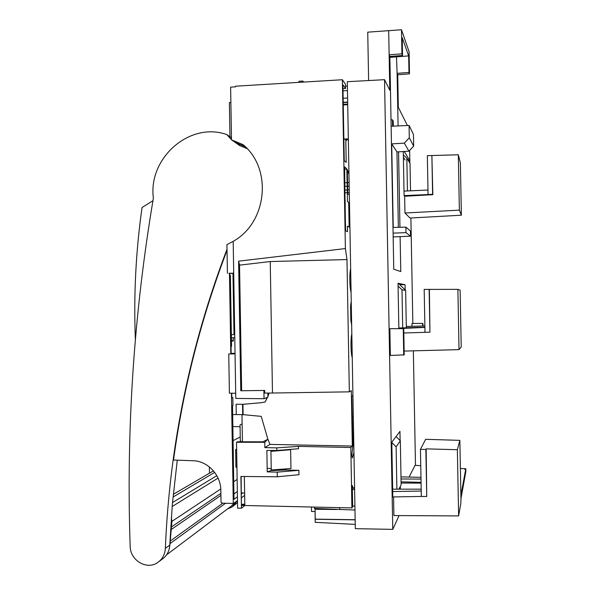<?xml version="1.0" encoding="UTF-8"?>
<svg xmlns="http://www.w3.org/2000/svg" width="595" height="595" viewBox="0 0 595 595"><rect width="100%" height="100%" fill="white"/><g stroke="black" fill="none" stroke-linecap="round" stroke-linejoin="round"><path stroke-width="0.89" d="M231.47 341.076L233.322 341.039L233.27 337.722L234.78 337.737M239.889 337.774L240.759 337.782M209.462 473.218L209.351 466.882M232.853 426.533L240.083 426.741M159.029 561.539L162.234 559.144C166.868 555.864 169.374 551.193 169.776 545.132L172.364 504.024L177.273 460.173M240.246 437.013L233.076 440.642M236.267 501.347L237.487 500.715M241.473 497.77L244.664 495.412M233.909 493.954L237.338 491.544M229.707 273.194L229.737 275.344L230.377 275.411L231.552 346.283L231.061 346.357L231.135 353.943M231.745 393.213L231.827 397.854L232.824 397.505L232.957 405.485L232.526 405.641L233.999 499.317L237.427 496.84M241.406 493.954L242.738 492.987M236.609 501.362L233.277 503.459L231.448 393.206M229.462 273.202L230.8 353.951M227.037 250.257C201.036 318.615 183.201 388.542 173.532 460.032L192.52 460.723C207.268 460.589 220.886 474.743 220.827 490.392L221.035 502.396L222.173 503.162L233.277 503.459M227.015 249.223C190.147 346.141 169.597 445.841 165.358 548.322C164.956 554.458 162.398 559.196 157.697 562.535C147.263 570.144 130.893 560.951 130.223 547.266L130.164 546.247C126.17 429.486 133.905 313.453 153.376 198.15C147.991 158.188 189.604 121.328 226.784 134.559L231.492 139.706M232.043 140.197L239.554 145.485L247.208 148.683M226.784 134.559L231.462 137.795M231.321 137.609L230.867 137.036M232.972 273.403L233.991 334.516L231.366 334.814M231.418 337.953L233.27 337.722M231.462 340.875L233.322 340.838M227.535 508.926L232.095 506.97L236.974 501.094M233.151 506.181L237.517 502.552M235.322 141.937L240.216 145.835M152.945 200.716L142.056 207.499C135.831 251.358 133.6 295.403 135.37 339.626M240.73 388.342L241.577 386.981M241.087 357.528L240.216 357.461M231.455 340.489L233.314 340.504M169.53 547.549L170.036 543.607L225.542 503.251M235.256 502.061L231.567 505.884L166.615 554.815M171.315 517.524L171.933 521.376L170.036 543.607M214.683 472.393L173.115 496.981M172.624 502.5L216.811 475.658M171.933 521.376L220.767 488.964M220.879 493.352L171.583 526.858M229.945 136.478L229.38 102.533L230.875 102.437M343.248 104.311L347.711 104.043M343.263 104.98L347.718 104.72M347.681 102.303L343.218 102.578M302.825 81.909L302.81 81.046L303.524 81.865M302.81 81.046L299.01 81.299L299.025 82.155M345.048 190.088L347.242 189.931M347.688 189.894L349.243 189.783M349.295 192.535L347.733 192.624M347.287 192.654L345.1 192.78M349.176 186.064L347.621 186.161M347.175 186.19L344.981 186.324M343.873 139.245L345.777 139.148L346.193 162.42L344.252 160.598L342.906 84.817L345.494 88.514L342.973 88.707M352.314 446.042L270.026 444.406L264.857 447.626L276.801 447.871L298.482 446.384L350.827 447.514L352.314 446.042L351.325 390.655L349.339 391.845L346.974 259.569L345.39 248.569L238.61 261.16L240.774 390.751L264.686 390.446L240.774 390.751M345.494 88.514L345.42 84.155L342.378 79.73L345.39 248.569M345.777 139.148L346.379 140.628L347.331 138.903L348.358 140.286M349.391 197.904L349.92 227.461M350.656 268.687C349.325 273.291 349.6 287.541 351.08 292.457M351.243 301.315L350.567 306.142L350.819 320.303L351.667 325.041M351.824 333.907C350.5 339.15 350.782 353.423 352.247 357.707M352.924 395.415L351.727 396.181L352.999 444.807L351.779 455.316L352.329 458.001L353.943 452.423M354.561 486.725C353.794 489.164 353.036 488.755 352.285 485.49L352.664 506.851L351.905 507.922L244.828 505.512L244.344 476.498M350.827 447.514L351.905 507.922M345.011 199.853L345.561 230.748L347.517 231.693L347.413 226.16L349.131 227.052L348.685 202.374L347.45 201.519L346.863 168.921L344.639 166.912L345.011 199.853M348.968 174.357L347.324 169.679L347.755 193.762L349.339 194.937M349.339 391.845L272.48 393.027L270.242 261.54L346.974 259.569M272.48 393.027L264.73 393.094L264.686 390.446M270.026 444.406L267.847 439.192L261.242 416.374L243.124 414.648L242.953 404.31L261.012 402.726L243.043 404.28L236.089 404.243L236.26 414.559L243.124 414.648M267.192 397.415L265.139 401.989L267.505 397.289M267.914 396.486L269.148 393.057M276.801 447.871L276.846 450.489L266.865 450.445L267.229 471.872L277.218 472.118L277.3 476.781L298.973 474.698L298.891 470.34L286.202 470.013L286.18 468.867M276.846 450.489L298.519 448.727L298.482 446.384M277.3 476.781L240.908 476.469L241.436 508.242L237.613 508.145L236.52 442.264L264.768 442.301L264.857 447.626M267.229 471.872L271.134 470.556L286.202 470.013M271.104 468.518L271.134 470.556M298.891 470.34L277.218 472.118M241.436 508.242L244.828 505.512M244.828 505.453L241.392 505.423M241.377 504.515L241.116 476.469M242.425 441.788L241.972 414.797M236.52 442.264L237.427 441.78L263.005 441.81L267.832 439.222M244.805 504.129L241.577 504.352M241.377 504.776L244.82 504.835M286.195 469.671L271.134 470.422M243.124 414.611L242.708 414.603M232.667 414.537L236.26 414.559M269.118 393.139L267.899 395.839M243.043 404.28L236.089 404.243M242.537 404.481L242.708 414.834M235.702 393.265L229.402 393.176L228.748 353.98L235.047 353.884L235.791 398.419L264.031 398.717L263.89 390.744M231.128 353.37L235.04 353.311M228.852 273.395L233.709 273.127L233.18 241.347C267.148 222.552 272.674 168.98 243.072 144.652L231.5 139.87L230.622 87.16L235.665 86.818L235.65 86.193L342.378 79.73M233.709 273.127L235.047 353.884M232.072 140.227L231.5 139.87M245.408 146.824L236.371 142.882M243.779 145.284L242.589 144.972L245.125 146.556M233.18 241.347L226.94 244.612L227.416 273.239M233.716 273.388L229.707 273.447M270.242 261.54L239.547 265.139L238.61 261.16M241.637 390.454L239.547 265.139M267.854 393.064L267.921 397.118L264.031 398.717M267.847 439.192L264.768 442.301M344.676 169.24L346.87 169.248M349.116 182.531L347.554 182.62M347.108 182.65L344.921 182.777M352.099 417.303L353.318 417.326M352.128 457.034L352.53 457.049M236.632 449.084L235.642 449.634L235.932 467.239L236.936 467.276L235.932 467.239M242.128 423.885L240.045 424.867L240.321 441.416L240.804 441.155L240.819 441.78M267.17 468.377L271.231 468.518L267.17 468.377M271.253 469.976L290.962 468.518L271.253 469.976L270.941 451.352L290.635 449.731L290.962 468.518M241.392 492.95L244.619 493.032M315.313 508.956L315.305 508.457M311.46 507.223L311.535 511.469L315.112 511.566M352.352 489.462L354.613 489.507M235.642 449.634L236.639 449.649M286.79 449.679L290.635 449.731M270.941 451.352L273.752 450.474M409.628 150.461L409.866 163.119L409.628 150.461M410.885 217.986L412.841 323.382L410.885 217.986M413.354 350.834L415.481 465.342L413.354 350.834M388.691 30.576L389.785 90.209L384.534 79.671L392.767 529.371L399.081 515.582L392.767 529.371L384.534 79.671L389.785 90.209L389.137 54.807L389.851 56.48L393.764 269.215L400.77 271.565L400.123 236.624L400.77 271.565L393.764 269.215L389.859 56.48L389.137 54.807L401.937 53.825L401.491 29.75L367.74 32.16L368.617 80.541L367.74 32.16M398.561 151.829L399.952 227.275L398.553 151.829M398.077 125.932L397.11 73.334L397.728 74.762L398.323 107.331L407.397 125.515L398.323 107.331L397.728 74.762L409.494 73.854L408.973 72.464L397.11 73.334L398.077 125.932M398.851 328.254L398.025 283.287L405.069 284.737L405.165 289.899L405.069 284.737L398.025 283.287L398.858 328.604L424.897 327.406L424.183 289.393L457.882 289.349L459.028 349.644L404.146 351.072M409.42 160.01L409.464 162.472L409.42 160.01L404.265 151.487L409.42 160.01L407.984 160.062M404.012 191.107L403.284 151.547L404.094 195.606L404.645 196.253L404.957 213.003L410.029 218.03L461.37 215.212L459.37 210.139L458.314 154.782L427.336 155.659L428.065 194.543L404.094 195.606L404.012 191.107L427.976 190.028M400.123 440.583L399.952 431.397L391.8 442.219L392.707 491.567L391.8 442.219L399.952 431.397L400.123 440.583M399.84 489.172L399.803 487.454M405.128 160.003L403.388 157.266M458.314 154.782L460.374 162.859L461.37 215.212M410.029 218.03L404.957 213.003L459.37 210.139M404.957 213.003L404.645 196.253L404.094 195.606M428.065 194.543L432.61 194.282L431.881 155.526L432.84 194.677L404.645 196.253M432.61 194.282L432.84 194.677M398.353 227.312L396.962 151.926L408.944 151.204L404.325 143.135L391.703 143.878L393.236 227.439L405.879 227.126L405.976 232.623L393.102 233.143M396.962 151.926L391.703 143.878M393.169 236.907L410.52 236.193L410.424 230.979L405.879 227.126M404.325 143.135L409.293 137.787L409.062 125.441L413.443 134.396L413.659 146.117L408.944 151.204M391.138 126.244L409.062 125.441M405.976 232.623L410.52 236.193M409.293 137.787L413.659 146.117M355.312 528.658L347.309 81.701L355.312 528.658L392.767 529.371M347.473 90.633L343.01 90.856M347.391 86.022L345.457 86.193M347.599 97.989L343.144 98.324M343.211 102.258L347.673 102.087M355.148 519.718L315.238 519.138L315.067 509.238L336.614 509.498M315.566 508.673L315.067 509.238L315.566 508.673L320.043 508.688M314.368 507.297L314.391 508.413L354.977 510.049M352.649 506.018L354.903 506.077M339.752 509.655L339.723 507.721M422.993 326L422.948 323.42L412 323.464L422.948 323.42M422.695 326.008L422.651 323.502M412.052 326.305L412 323.464M345.598 230.763L345.502 225.55M345.115 199.92L345.279 214.84M345.435 223.564L345.569 225.55M420.97 477.331L400.985 476.885M421 479.072L401.023 478.975M392.663 489.164L421.186 489.179M392.707 491.567L421.223 491.054L421.327 496.446L392.804 496.944L392.707 491.567M421.223 491.054L420.449 449.337L425.656 439.311L459.846 440.36L457.362 449.716L426.161 448.861L425.856 449.485L420.449 449.337M421.327 496.446L426.734 496.453L425.856 449.485M393.563 496.929L393.905 515.56L458.619 515.917L460.79 503.645L460.969 499.071L459.846 440.36M421.074 483.14L401.097 483.021M400.316 486.479L400.361 489.172M458.619 515.917L457.362 449.716M460.894 495.412L465.796 468.793L465.848 471.575L460.961 498.64M426.734 496.453L426.161 448.861M409.115 477.064L415.012 465.312L420.754 465.707M465.796 468.793L460.381 468.429M465.699 469.314L464.68 469.247L465.647 469.581M401.075 481.838L421.059 482.314M408.973 72.464L408.661 55.893L402.22 37.656L402.547 55.447L389.859 56.48M402.547 55.447L401.937 53.825M409.494 73.854L409.085 51.706L401.491 29.75M397.728 74.762L397.11 73.334L396.456 55.945M408.661 55.893L389.874 57.373M393.34 126.147L393.25 121.209L392.455 119.811L392.574 126.185M391.019 119.863L392.455 119.811M347.309 81.701L384.534 79.671M424.867 325.948L406.311 326.469M457.882 289.349L460.128 290.189L461.214 346.937L459.028 349.644M429.129 289.378L429.932 332.166L429.389 289.438M429.932 332.166L403.812 332.999M424.986 332.315L424.897 327.406M398.851 328.001L424.889 327.205M405.069 284.737L399.632 284.581M400.547 285.459L400.532 284.76M315.067 509.238L315.194 522.328L355.23 524.374M315.134 519.264L355.156 519.844M403.73 328.633L389.851 328.7L403.73 328.633L404.213 354.858L390.342 355.46L389.851 328.7M403.254 328.76L403.737 355.118M407.441 190.958L406.831 158.188L410.022 163.38L410.528 190.817M406.831 158.188L403.343 154.938M402.703 327.882L402.004 289.825L398.077 286.054M398.353 283.354L405.641 290.36L406.333 327.771M405.641 290.36L402.004 289.825M396.887 489.172L396.106 446.815L391.808 442.524M396.069 436.552L400.323 440.783L401.134 484.918L398.903 489.172M400.323 440.783L396.106 446.815M233.723 481.675L237.137 479.429M169.776 545.132L165.358 548.322M222.85 503.177L170.252 541.041M218.06 478.12L172.148 506.531M171.338 529.446L220.916 495.39M265.139 401.989L261.012 402.726M213.471 470.876L173.376 494.281M232.712 140.584L237.204 143.365M347.331 138.903L343.873 139.014"/></g></svg>

